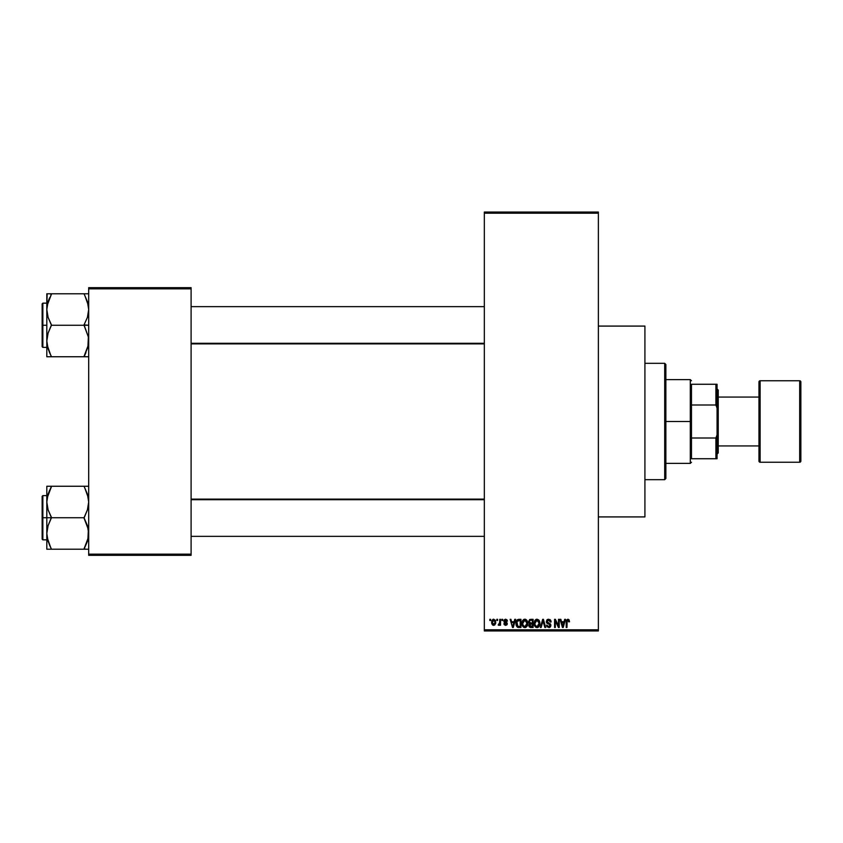<?xml version="1.0" encoding="UTF-8"?>
<svg xmlns="http://www.w3.org/2000/svg" width="843" height="843" viewBox="0 0 843 843"><rect width="100%" height="100%" fill="white"/><g stroke="black" fill="none" stroke-linecap="round" stroke-linejoin="round"><path stroke-width="1.26" d="M507.159 620.206L507.402 621.122L505.768 620.079L504.557 620.785L506.991 622.671L506.843 624.884L505.452 625.348L504.188 624.621L503.903 623.662L505.6 624.505L506.548 623.778L504.103 622.239L504.051 620.058L505.41 619.226L506.896 619.763M598.372 516.917L644.916 516.917L644.916 326.083L598.372 326.083L644.916 326.083L644.916 516.917L598.372 516.917M484.335 213.205L484.335 629.795L598.372 629.795L598.372 213.205L484.335 213.205L484.335 212.046L598.372 212.046L598.372 213.205L598.372 212.046L484.335 212.046L484.335 630.954L598.372 630.954L598.372 213.205L484.335 213.205M496.822 620.48L496.822 619.32L497.56 619.32L497.56 620.48L496.822 620.48L497.56 620.48L497.56 619.32L496.822 619.32L497.56 619.32L497.56 620.48L496.822 620.48L496.822 619.32L496.822 620.48M499.646 624.642L498.192 625.032L499.646 623.599L499.783 619.32L500.521 619.32L500.521 625.243L499.783 625.243L499.783 624.294L499.077 625.316L498.192 625.032L499.53 623.894L499.783 622.387L498.192 625.032L498.898 625.348L499.783 624.294L499.783 625.243L500.521 625.243L500.521 619.32L499.783 619.32L500.521 619.32L500.521 625.243L499.783 625.243M501.901 620.48L501.901 619.32L502.639 619.32L502.639 620.48L501.901 620.48L502.639 620.48L502.639 619.32L501.901 619.32L502.639 619.32L502.639 620.48L501.901 620.48L501.901 619.32L501.901 620.48M514.767 619.32L514.125 621.755L514.767 619.32L515.547 619.32L513.292 627.466L512.512 627.466L510.152 619.32L510.921 619.32L511.564 621.755L514.125 621.755L511.564 621.755L510.921 619.32L510.152 619.32L512.512 627.466L513.292 627.466L515.547 619.32L514.767 619.32L515.547 619.32L513.292 627.466L512.512 627.466L510.152 619.32L510.921 619.32M522.923 620.195L524.852 619.215L526.59 619.974L527.549 621.839L527.592 624.716L525.558 627.466L523.83 627.34L522.597 626.107L522.386 621.133L524.852 619.215L522.734 620.459L521.996 623.388C521.87 625.643 522.818 627.034 524.852 627.571C526.917 627.023 527.866 625.601 527.707 623.283L527.107 620.701M535.084 620.195L537.023 619.215L538.751 619.974L539.71 621.839L539.752 624.716L538.898 626.665L537.37 627.55L535.684 627.16L534.588 625.748L534.546 621.133L537.023 619.215L534.894 620.459L534.167 623.388C534.03 625.643 534.989 627.034 537.012 627.571C539.077 627.023 540.036 625.601 539.878 623.283L539.141 620.49L536.854 619.226M567.897 619.215L569.057 619.795L567.897 619.215L569.057 619.795L569.499 621.755L568.751 621.86L568.245 620.269L567.17 620.532L566.96 627.466L566.211 627.466L566.475 620.153L567.897 619.215L566.211 621.934L566.211 627.466L566.96 627.466L567.065 620.785L567.855 620.163L568.751 621.86L569.499 621.755L569.057 619.795L569.499 621.755L568.719 621.323M564.694 619.32L564.062 621.755L564.694 619.32L565.474 619.32L563.219 627.466L562.439 627.466L560.079 619.32L560.858 619.32L561.501 621.755L564.062 621.755L561.501 621.755L560.858 619.32L560.079 619.32L562.439 627.466L563.219 627.466L565.474 619.32L564.694 619.32L565.474 619.32L563.219 627.466L562.439 627.466L560.079 619.32L560.858 619.32M558.498 619.32L558.498 625.843L558.498 619.32L559.236 619.32L559.236 627.466L558.445 627.466L555.316 620.933L555.316 627.466L554.578 627.466L554.578 619.32L555.379 619.32L558.498 625.843L555.379 619.32L554.578 619.32L554.578 627.466L555.316 627.466L555.316 620.933L558.445 627.466L559.236 627.466L559.236 619.32L558.498 619.32L559.236 619.32L559.236 627.466L558.445 627.466M546.327 621.576L547.718 619.363L550.468 620.026L551.09 621.965L550.353 622.071L548.751 620.174L547.497 620.522L547.065 621.565L550.753 624.537L549.994 627.224L547.118 626.865L546.538 625.137L548.751 626.623L549.857 626.17L550.089 624.874L546.959 623.188L546.327 621.576L547.455 623.514L549.899 624.484L550.131 625.316L548.751 626.623L546.538 625.137L548.772 627.571L550.879 625.337L547.065 621.565L548.572 620.163L551.09 621.965L548.635 619.215L546.327 621.576M542.776 621.554L541.143 627.466L540.374 627.466L542.692 619.32L543.419 619.32L545.611 627.466L544.852 627.466L543.103 620.269L541.143 627.466L540.374 627.466L541.143 627.466L543.103 620.269L544.852 627.466L545.611 627.466L543.419 619.32L542.692 619.32L543.419 619.32L545.611 627.466L544.852 627.466L542.945 620.912M530.805 619.32L528.561 621.712L529.657 619.521L533.103 619.32L533.103 627.466L529.309 626.929L528.782 625.169L529.573 623.715L528.561 621.712L529.573 623.715L528.772 625.422L530.805 627.466L533.103 627.466L533.103 619.32L530.805 619.32L533.103 619.32L533.103 627.466L530.595 627.455M516.538 620.627L518.772 619.32C516.706 619.753 515.768 621.122 515.969 623.441L517.117 619.837L520.942 619.32L520.942 627.466L517.202 627.044L515.969 623.715L517.697 627.318L520.942 627.466L520.942 619.32L518.772 619.32L520.942 619.32L520.942 627.466M493.566 625.348L491.638 622.345L491.859 620.711L493.566 619.215L495.357 620.279L495.684 623.314L494.672 625.063L492.733 625.063L491.722 623.356L491.638 622.345L493.703 625.348L495.758 622.282L493.703 619.215L491.638 622.081M489.836 620.48L489.836 619.32L490.573 619.32L490.573 620.48L489.836 620.48L490.573 620.48L490.573 619.32L489.836 619.32L490.573 619.32L490.573 620.48L489.836 620.48L489.836 619.32L489.836 620.48M88.694 287.684L191.098 287.684L191.098 288.843L88.694 288.843L88.694 554.157L191.098 554.157L191.098 287.684L88.694 287.684L88.694 288.843L88.694 287.684M88.694 555.316L191.098 555.316L191.098 288.843L88.694 288.843L88.694 555.316L88.694 554.157L191.098 554.157L191.098 555.316L88.694 555.316M484.335 630.954L484.335 629.795L598.372 629.795L598.372 630.954L484.335 630.954M568.751 621.86L567.855 620.163L566.96 621.871L567.929 620.174M566.96 627.466L566.211 627.466L566.264 621.038M563.113 625.074L563.809 622.703L563.113 625.074M562.471 625.358L561.744 622.703L563.809 622.703L561.744 622.703L562.587 625.78M555.316 627.466L554.578 627.466L554.578 619.32L555.379 619.32M549.889 619.531L550.468 620.026M550.711 620.395L551.037 621.375M551.09 621.965L550.353 622.071L549.868 620.722M548.93 620.195L548.287 620.185M547.307 620.743L547.212 622.197M548.287 622.903L549.109 623.167M548.909 623.103L550.869 625.559M550.742 626.223L550.163 627.087M549.773 627.35L549.204 627.54M547.118 626.865L546.58 625.611M546.538 625.137L547.318 625.337M548.424 626.591L547.771 626.296M548.456 626.602L550.131 625.316L549.784 624.368M550.131 625.495L549.899 624.484L547.455 623.514L549.899 624.484L548.74 623.936L550.131 625.316M546.591 622.724L546.39 622.166M546.675 620.248L547.297 619.584M547.55 623.557L548.245 623.799M550.753 624.537L550.342 623.841M542.692 619.32L540.374 627.466L542.692 619.32M539.141 620.49L539.478 621.143M539.457 621.08L539.699 621.807M539.805 622.313L539.878 623.283C540.036 625.601 539.077 627.023 537.012 627.571L536.833 627.561M535.99 627.34L535.463 626.992L535.99 627.34M534.23 624.442L534.715 626.022M536.38 619.299L535.79 619.552M534.515 625.559L534.768 626.107L534.515 625.559M537.718 627.466L538.361 627.15M539.299 626.075L539.752 624.716M536.854 626.612L538.055 626.296M535.684 626.012L536.706 626.591M535.273 625.39L537.012 626.623L535.221 625.253L534.905 623.409L535.221 625.253L534.905 623.409L537.023 620.163L535.316 621.312L534.905 623.409L535.147 621.691M536.886 620.174L538.003 620.48L537.023 620.163L539.13 623.272L538.751 625.443L539.13 623.272L537.149 626.612M539.109 622.745L538.213 620.638M538.898 621.702L538.392 620.827M530.395 627.445L529.077 626.591M528.772 625.422L529.573 623.715M529.309 623.557L528.772 622.861M529.299 621.702L529.457 620.922L529.299 621.702L530.9 623.125L529.299 621.702L530.026 620.374L529.299 621.702L529.731 622.829L532.365 623.125L530.9 623.125M530.974 624.083L529.509 625.285L532.365 626.518L532.365 624.083L530.194 624.157L529.509 625.285L530.194 624.157L532.365 624.083L532.365 626.518L529.509 625.285L530.742 626.507M530.194 624.157L529.53 625.569M530.215 620.322L532.365 620.269L532.365 623.125L532.365 620.269L530.026 620.374M524.694 619.226L526.98 620.49L527.707 623.283C527.866 625.601 526.917 627.023 524.852 627.571L524.673 627.561M523.819 627.329L523.292 626.992M522.07 624.442L522.555 626.022M522.028 622.629L522.175 621.755M525.189 619.236L525.79 619.405M524.22 619.299L523.629 619.552M525.21 627.55L526.201 627.15M524.694 626.612L525.884 626.296M523.524 626.012L524.546 626.591M523.113 625.39L524.841 626.623L523.05 625.253L522.734 623.409L523.05 625.253L522.734 623.409L524.862 620.163L523.45 620.859L522.734 623.409L522.987 621.691M524.725 620.174L525.842 620.48L524.862 620.163L526.97 623.272L526.58 625.443L526.97 623.272L524.978 626.612M526.949 622.745L526.043 620.638M518.866 627.466L518.276 627.434M516.506 626.159L516.085 624.895M516.295 625.654L515.979 623.999M517.476 620.69L517.001 621.46L520.194 620.269L520.194 626.518L517.834 626.349L516.896 621.797M518.266 620.322L517.602 620.585M516.748 624.263L517.834 626.349L520.194 626.518L520.194 620.269L518.719 620.279M517.244 625.801L518.888 626.518M517.275 620.922L516.717 623.862M513.187 625.074L513.882 622.703L513.187 625.074M512.85 626.623L512.428 624.948L512.913 626.233M512.428 624.948L512.649 625.78M511.817 622.703L513.882 622.703L511.817 622.703M507.402 621.122L505.589 619.215L503.798 621.133L506.548 623.778L505.6 624.505L503.903 623.662L505.621 625.348L507.296 623.662L504.546 620.975L505.537 620.058L506.569 620.785M505.768 620.079L506.654 621.228L505.168 620.111M505.537 620.058L504.546 620.975L505.789 621.965M504.546 620.975L505.463 621.849M507.286 623.831L507.012 624.684M503.945 623.883L504.725 623.915M505.368 624.484L504.651 623.557L505.768 624.494M505.6 624.505L506.548 623.778L505.6 624.505L506.548 623.778L505.684 623.03M506.538 623.946L506.369 623.335M506.474 624.105L505.937 624.473M499.783 624.294L498.898 625.348L498.192 625.032L498.898 625.348L499.783 624.294L498.898 625.348M498.94 624.294L499.646 623.599M499.783 619.32L499.783 622.387M492.934 625.179L492.354 624.726M491.848 620.733L492.112 620.153M492.87 619.415L493.44 619.236M491.722 623.356L491.869 623.915M493.029 620.311L492.428 621.586M493.534 624.494L492.375 622.282L492.797 624.01L493.724 624.505L495.02 622.282L493.724 624.505L494.788 623.683L495.01 621.923L494.599 620.564L493.503 620.079L495.01 621.923M492.491 621.228L492.375 622.282L493.861 620.079M494.967 621.533L494.841 621.006M562.66 626.117L563.019 625.453M517.001 621.46L516.727 622.945M492.386 621.934L492.386 622.65M494.599 620.564L494.03 620.121M664.705 363.322L665.865 364.482L665.865 478.518L664.705 479.678L644.916 479.678L664.705 479.678L664.705 363.322L644.916 363.322L664.705 363.322L664.705 479.678L665.865 478.518L665.865 364.482L664.705 363.322M49.442 544.873L47.145 537.507L46.808 533.471L48.093 525.6L51.455 517.36L48.114 509.92L46.808 501.996L46.808 517.739L51.455 517.739L48.114 509.92L46.808 501.996L48.093 494.114L51.455 486.253L84.037 486.253L87.387 494.061L88.694 501.996L87.409 509.867L84.037 517.739L51.455 517.739L84.037 517.739L87.387 525.547L88.694 533.471L87.409 541.354L84.037 549.215L51.455 549.215L48.114 541.406L46.808 533.471L48.093 525.6L51.455 517.739L46.808 517.739L46.808 549.215L88.357 549.215M42.845 517.739L42.845 495.621L42.845 517.739L46.808 517.739L42.845 517.739L42.845 539.847L42.15 539.141L42.15 496.327L42.845 539.847L42.845 517.739L42.15 517.739L42.15 496.327L42.845 495.621L42.845 517.739M85.912 549.215L84.037 548.835L87.893 539.678M46.976 536.348L47.145 537.476L46.976 536.348M47.598 539.657L48.093 541.343M50.591 547.255L47.145 537.507M87.893 495.81L87.409 494.124M85.923 486.253L88.694 486.253L84.037 486.253L87.387 494.061L88.694 501.996L87.409 509.867L84.037 518.108L88.357 529.446L87.914 539.604M51.455 486.632L47.145 497.992L51.455 486.253L46.808 486.253L46.808 549.215L48.104 549.215L46.808 549.215M84.037 486.253L49.579 486.253M42.15 517.739L42.15 539.141L42.15 517.739M51.455 549.215L49.579 549.215L51.455 549.215L49.579 545.168M48.104 549.215L49.579 549.215M47.145 486.253L48.093 486.253L46.808 486.253L46.808 501.996L47.587 495.863M49.463 490.563L47.619 495.737M84.901 488.213L88.357 497.96M484.335 499.709L191.098 499.709L484.335 499.709M191.098 343.291L484.335 343.291L191.098 343.291M691.471 384.26L691.471 404.998L691.471 384.26L715.907 384.26L691.471 384.26M691.471 421.5L691.471 404.998L691.471 438.002L691.471 421.5L690.301 421.5L691.471 421.5M665.865 379.613L690.301 379.613L690.301 421.5L690.301 379.613L691.471 380.773M665.865 421.5L690.301 421.5L665.865 421.5M691.471 458.74L691.471 438.002L691.471 458.74L717.066 458.74L717.066 434.872L715.907 438.002L691.471 438.002L715.907 438.002L715.907 458.74L715.907 438.002L717.066 434.872L717.066 458.74L691.471 458.74M665.865 463.387L690.301 463.387L690.301 421.5L690.301 463.387L691.471 462.227M717.066 384.26L715.907 384.26L715.907 404.998L717.066 408.128L717.066 434.872L717.066 384.26L717.066 408.128L715.907 404.998L715.907 384.26L717.066 384.26M691.471 404.998L715.907 404.998L691.471 404.998M758.963 381.932L758.963 381.932A1.159 1.159 0 0 1 760.123 380.773L799.691 380.773L799.691 462.227A1.159 1.159 0 0 0 800.85 461.068L800.85 381.932A1.159 1.159 0 0 0 799.691 380.773L760.123 380.773A1.159 1.159 0 0 0 758.963 381.932L758.963 461.068A1.159 1.159 0 0 0 760.123 462.227L760.123 380.773L760.123 462.227L799.691 462.227L799.691 380.773A1.159 1.159 0 0 1 800.85 381.932L800.85 460.879M717.066 454.082L718.236 452.923L718.236 390.077L717.066 388.918L718.236 390.077L718.236 452.923L717.066 454.082M758.963 397.064L718.236 397.064L758.963 397.064M718.236 445.936L758.963 445.936L718.236 445.936M800.85 461.068A1.159 1.159 0 0 1 799.691 462.227L760.123 462.227A1.159 1.159 0 0 1 758.963 461.068L758.963 382.121M88.694 293.786L84.037 293.786L87.387 301.594L88.694 309.529L87.409 317.4L84.037 324.892L88.694 325.261L84.037 325.261L88.357 336.979L88.367 344.977L84.037 356.368L87.883 347.263M42.845 325.261L42.845 347.379L42.845 325.261L42.15 325.261L42.15 346.673L42.15 303.859L42.845 303.153L42.845 347.379L42.15 346.673L42.15 325.261L46.808 325.261L42.845 325.261L42.845 303.153L42.845 325.261M46.976 343.881L47.145 345.008L46.976 343.881M47.598 347.19L48.093 348.876M49.442 352.406L47.145 345.04L46.808 341.004L48.093 333.133L51.455 324.892L48.114 317.453L46.808 309.529L48.093 301.646L49.579 297.832L47.145 305.524L51.455 293.786L46.808 293.786L48.104 293.786L46.808 293.786L46.808 356.747L51.455 356.747L48.114 348.939L46.808 341.004L48.093 333.133L51.455 325.261L84.037 325.261L51.455 325.261L48.114 317.453L46.808 309.529L46.808 356.747L84.037 356.747L49.579 356.747M87.893 303.343L87.409 301.657M87.398 293.786L51.455 293.786L84.037 293.786L87.387 301.594L88.694 309.529L87.409 317.4L84.037 324.892L88.357 336.979L87.914 347.137M85.912 356.747L84.037 356.368L85.923 352.701L84.037 356.747L88.357 356.747M42.15 325.261L42.15 303.859L42.15 325.261M47.145 293.786L46.808 309.529L47.587 303.396M49.579 293.786L51.455 294.165L47.608 303.322M50.591 354.787L47.145 345.04M49.579 352.701L51.455 356.747M84.037 293.786L85.912 293.786M84.901 295.745L88.357 305.493M46.976 499.119L47.134 498.023L46.976 499.119M84.037 548.835L88.357 537.507M49.579 490.299L47.145 497.96M88.357 486.253L87.409 486.253L88.357 486.253M84.037 356.368L88.357 345.04M51.455 294.165L47.145 305.493M46.976 306.652L47.134 305.556L46.976 306.652M48.093 356.747L47.145 356.747L48.093 356.747M46.808 495.621L42.845 495.621M46.808 539.847L42.845 539.847M191.098 536.348L484.335 536.348M191.098 499.119L484.335 499.119M484.335 306.652L191.098 306.652M484.335 343.881L191.098 343.881M46.808 347.379L42.845 347.379M46.808 303.153L42.845 303.153"/></g></svg>
